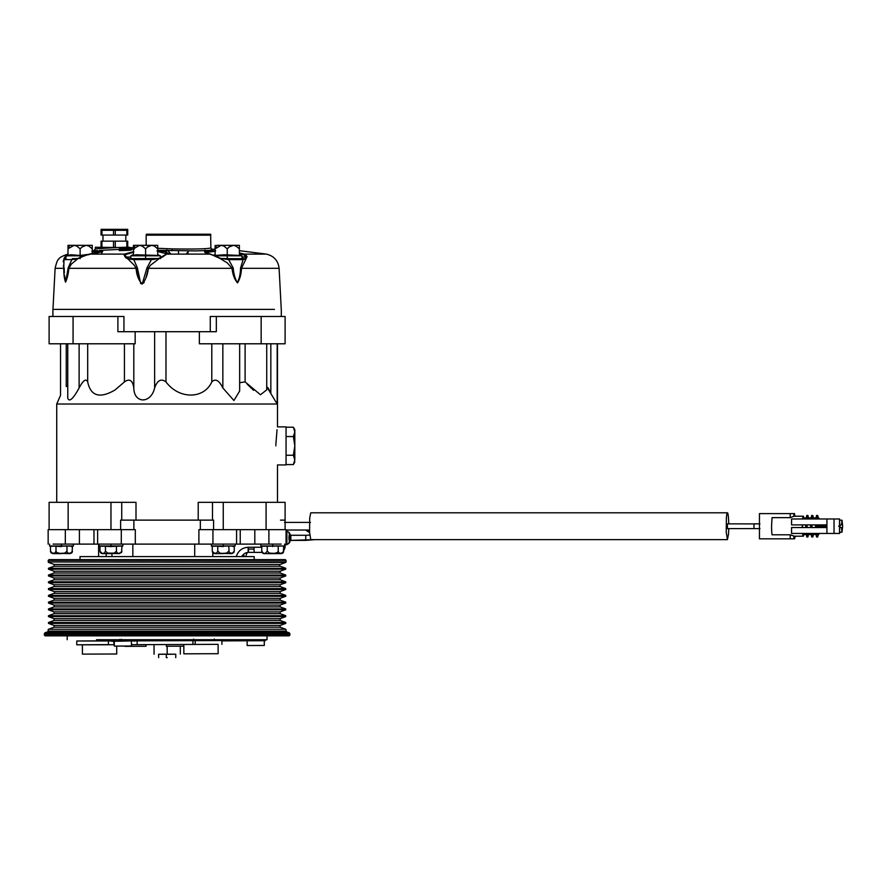 <?xml version="1.0" encoding="UTF-8"?>
<svg xmlns="http://www.w3.org/2000/svg" width="887" height="887" viewBox="0 0 887 887"><rect width="100%" height="100%" fill="white"/><g stroke="black" fill="none" stroke-linecap="round" stroke-linejoin="round"><path stroke-width="1.33" d="M96.506 639.727L267.031 639.727L267.031 635.846M221.905 640.891L265.368 640.702L265.357 639.727M217.47 640.447L216.661 640.525L216.661 639.727M119.933 639.804L112.915 639.849L119.933 639.826M216.661 640.547L135.445 640.857L139.769 640.813L139.769 639.86L111.718 639.993L139.769 639.86M111.718 640.802L108.425 640.824C66.603 641.013 66.603 641.057 108.425 640.957L112.427 640.935M108.425 640.824C66.603 641.013 66.603 641.057 108.425 640.957L108.436 644.76L113.913 644.738L113.902 641.323M221.916 644.35L221.905 640.536L217.47 640.547M216.661 640.425L214.344 640.436M214.344 638.984L214.344 640.503L139.769 640.813M131.442 644.683L217.481 644.35M108.436 644.627C66.614 644.827 66.614 644.871 108.436 644.76M247.14 640.791L247.151 645.536L264.304 645.47L264.282 640.713M137.152 644.672L137.13 640.857M111.851 641.323L135.445 640.857M183.82 644.505L183.853 653.819L218.135 653.697L218.102 644.372M183.831 646.179L166.335 646.235L183.831 646.168L183.842 650.847M116.685 646.08L116.718 653.996L82.436 654.118L82.424 651.269L82.436 654.118M82.402 644.816L82.424 651.269M167.166 646.235L167.188 654.14L158.629 654.318M154.028 644.616L154.061 654.229M175.748 654.262L167.188 654.14M180.294 646.191L180.327 654.129M114.312 646.08L114.29 641.323L114.312 646.08L131.453 646.024L131.431 641.268L131.453 646.024M125.1 646.346L146.045 646.268L125.1 646.346M175.748 654.196L175.759 657.644M167.188 654.273C178.464 654.196 178.176 654.162 166.312 654.174C156.112 654.251 156.411 654.284 167.188 654.273M158.629 654.262L158.64 657.644M167.2 657.644L166.324 657.644L167.2 657.644M281.157 544.108L53.054 544.108M254.203 559.642L254.203 556.581L80.018 556.581L80.018 559.642M135.312 544.108L135.312 529.639L48.153 529.639L48.153 544.108M198.211 520.126L198.211 502.33L266.078 502.33L266.078 529.639L198.899 529.639L198.899 544.108M285.559 544.673L286.9 544.673L286.057 544.673L286.057 529.639L266.078 529.639M73.377 544.108L73.377 546.004L49.583 546.004L49.583 544.108M122.861 544.108L122.861 546.004L99.067 546.004L99.067 544.108M235.144 544.108L235.144 546.004L211.361 546.004L211.361 544.108M284.627 544.108L284.627 546.004L260.845 546.004L260.845 544.108M212.791 556.581L212.791 552.723M132.85 556.581L132.85 544.108M248.582 550.561C248.327 553.233 248.172 552.734 248.105 549.053L248.349 547.235L261.754 547.235L248.87 547.235M244.058 555.517L242.328 555.517M120.621 529.639L120.621 520.126L213.59 520.126L213.59 529.639M286.9 530.969L286.9 544.673L286.9 530.969L286.057 530.969M286.057 544.673L284.627 544.673L285.137 546.004L285.115 544.673M73.377 546.004L50.492 546.226L50.492 551.237L52.865 553.621L61.48 553.621C72.546 553.621 72.546 553.621 61.48 553.621L53.153 553.621M107.793 553.144L105.464 551.237L105.464 546.226L99.976 546.226L99.976 551.237L102.349 553.621L110.964 553.621C122.029 553.621 122.029 553.621 110.964 553.621L102.637 553.621M110.964 544.108L110.964 546.58L105.475 546.226M110.964 546.58L116.452 546.226L116.452 551.237L114.146 553.144L107.826 553.144M122.861 546.004L116.452 546.226M235.144 546.004L212.259 546.226L212.259 551.237L214.643 553.621L223.258 553.621C234.323 553.621 234.323 553.621 223.258 553.621L214.931 553.621M283.729 550.406A7.617 7.573 90 0 0 285.115 546.004L261.754 546.226L261.754 551.237M223.258 544.108L223.258 546.58L217.758 546.226L217.758 551.237L216.605 553.144L213.423 553.155L212.259 551.237L212.68 552.557M228.746 546.226L229.168 552.557L232.294 553.377L233.824 552.546L234.246 551.237L231.862 553.621L234.246 551.237L234.246 546.226L232.871 546.481M61.48 544.108L61.48 546.58L55.992 546.226L55.981 551.237L54.828 553.144L51.657 553.155L50.492 551.237L50.803 552.413L52.776 553.621M66.968 546.226L66.968 551.237L67.39 552.557L68.92 553.377L72.058 552.546L72.468 546.226L71.093 546.481M135.999 520.126L135.999 502.33L49.107 502.33L49.107 529.639M266.078 502.33L285.104 502.33L285.104 529.639M284.516 522.41L310.461 522.41M286.057 530.027L309.496 530.027M263.716 553.588L261.743 551.237M50.914 552.557L50.492 551.237M66.968 551.237L64.662 553.144L59.906 553.377M59.884 553.377L56.823 552.557L55.97 551.237M100.397 552.557L99.976 551.237L100.397 552.557L101.905 553.377M105.475 551.237L104.311 553.144L101.927 553.377M121.951 546.226L121.541 552.546L118.403 553.377L116.873 552.557L116.452 551.237M228.746 551.237L226.44 553.144L221.683 553.377M221.65 553.377L220.12 553.144M220.076 553.144L217.747 551.237M267.242 546.226L267.242 551.237L265.302 553.377M263.683 553.377L262.164 552.557M265.291 553.377L263.694 553.377M278.23 546.226L278.23 551.237L277.398 552.546L274.338 553.377L269.604 553.144M269.559 553.144L267.231 551.237M283.729 546.226L283.308 552.546L280.181 553.377L278.651 552.557L278.23 551.237M54.029 553.377L52.433 553.377M263.993 553.621L261.776 551.636L262.064 552.413L254.214 552.379L253.97 549.053L248.105 549.053M727.418 512.797L310.76 512.797L309.707 518.041L309.574 532.145L310.76 539.629L727.418 539.629L726.231 532.156L726.375 518.052A13.416 1.33 -90 0 1 727.418 512.797A13.416 1.33 -90 0 1 728.726 523.84M285.104 502.33L285.104 520.126L280.469 520.126M288.94 542.29L290.825 540.383L290.825 538.209L290.104 538.209M290.104 537.444L290.825 537.444L290.825 535.26L288.94 533.364M61.491 553.444L69.807 553.621M110.975 553.444L119.29 553.621M223.258 553.444L231.585 553.621M272.752 553.444L272.741 553.621C283.807 553.621 283.807 553.621 272.741 553.621L264.126 553.621M213.434 553.288L214.654 553.621L212.581 552.413M56.724 502.33L56.724 404.028L277.188 404.028L277.188 343.79M275.846 445.895C277.642 470.454 277.642 470.454 275.846 445.895C277.642 421.347 277.642 421.347 275.846 445.895M277.032 429.763L275.846 444.753M728.726 528.597A13.416 1.33 -90 0 1 728.471 534.384L727.418 539.629M289.727 541.569L290.138 538.209M290.138 537.444L289.727 534.085M281.068 553.621L264.415 553.621M239.656 343.79L239.656 391.034L233.924 400.503L222.848 387.974C219.089 380.301 215.397 378.283 211.793 381.92C203.822 399.438 178.952 399.416 165.98 381.898C161.146 378.261 157.365 380.279 154.626 387.963C151.001 403.873 134.048 403.873 133.815 387.974C132.662 380.301 129.524 378.283 124.424 381.92L114.988 390.003C99.787 398.851 90.696 396.145 87.691 381.898C86.028 378.261 83.178 380.279 79.12 387.963L79.12 343.79M67.756 343.79L67.756 398.152C69.297 402.388 73.089 398.995 79.12 387.963M67.756 385.734L66.248 386.566C58.753 398.097 58.753 398.097 66.248 386.566L66.248 343.79M253.615 390.324L247.185 384.182M267.752 387.419L270.446 392.043M266.721 386.699L277.188 404.028M239.656 382.696L245.111 381.898L260.445 394.748L266.721 389.892L266.721 343.79M277.498 502.33L277.498 464.932L286.057 464.932L286.057 426.869L277.498 426.869L277.498 343.79M727.418 528.597L727.418 523.84L753.994 523.907L753.939 528.597L727.418 528.597M284.461 343.79L199.353 343.79L199.353 331.705M49.761 343.79L135.157 343.79L135.157 331.705M73.067 343.79L73.067 316.482L117.893 316.482L117.893 331.705L216.328 331.705L216.328 316.482L284.461 316.482M286.057 455.242L293.375 455.242L294.817 445.895L293.375 436.559L294.817 431.891L293.453 427.368M286.057 436.559L293.375 436.559M286.057 427.224L293.375 427.224L293.996 428.31M294.817 455.741L294.595 461.683M286.057 464.577L293.375 464.577L294.817 459.909L293.375 455.242M759.959 528.597L753.939 528.597M73.067 316.482L49.761 316.482M117.893 316.482L123.947 316.482L123.947 331.705M52.91 316.482L52.91 309.386L274.46 309.386M281.301 316.482L281.301 309.386M210.263 331.705L210.263 316.482L216.328 316.482M293.375 427.224L294.817 429.718L294.817 459.909M294.817 462.072L293.996 463.491M803.844 534.495A9.99 0.987 -90 0 1 803.788 534.817A9.99 0.987 -90 0 1 803.289 536.203L794.042 536.203A9.99 0.987 -90 0 1 793.865 536.047L793.865 538.819L794.597 538.819L759.449 538.819L759.449 513.606L760.07 513.606M290.825 535.737L290.825 539.917M138.25 277.986L136.121 268.329C136.498 274.826 138.505 280.081 142.153 284.095C145.668 279.804 147.73 274.549 148.317 268.329L145.911 277.986M144.182 282.177L143.572 283.097M141.066 283.74L140.456 283.097M63.42 265.302L63.797 268.329L63.72 267.464L63.797 268.329L55.116 268.329L52.965 309.386M63.72 267.464L63.797 268.329C63.698 273.983 64.274 278.596 65.538 282.155C67.224 278.607 68.343 274.005 68.887 268.329L68.122 268.029L71.814 259.614L68.122 268.029L65.749 281.733L64.452 275.059M210.474 254.114L220.996 258.483L230.753 258.671L222.615 258.671L228.558 258.671L228.635 259.614L219.865 258.372L227.305 262.896L232.039 268.329C232.638 274.405 234.456 279.261 237.505 282.909C239.956 278.939 241.275 274.083 241.464 268.329L240.554 268.029L243.138 259.492M294.817 452.126L294.817 439.697M294.817 436.027L294.817 431.625M795.229 516.223L794.076 513.606M794.597 513.606L759.449 513.606M793.865 538.819L759.449 538.819M793.865 536.047L790.228 534.794L772.045 534.794A9.99 0.987 -90 0 1 771.568 526.213L772.045 517.642L790.228 517.642L794.042 516.223L803.289 516.223A9.99 0.987 -90 0 1 803.844 517.941M794.597 538.819L795.229 536.203M290.559 537.444L290.559 538.209M160.203 258.372L166.811 254.114L210.33 254.103L204.709 252.185M126.741 258.372L127.75 258.76L126.741 258.372M78.81 258.383L85.773 255.068L89.088 254.636M66.314 280.192L65.383 281.744L65.006 280.614M63.254 261.798L63.642 259.736M65.383 256.454L64.008 258.383L65.383 257.818M63.953 262.474L63.953 259.614L65.039 258.671L63.953 259.614L63.797 268.329M64.163 268.029L64.352 273.052M157.731 251.52L166.878 253.859L158.795 258.472L136.166 258.671L151.078 258.671L151.422 259.614L152.797 259.492L133.804 259.614L137.43 268.029L140.379 281.955L142.33 283.729L146.909 268.029L148.317 268.329L150.424 265.291L158.95 258.76L157.066 259.104L158.773 258.505L129.003 258.627L134.502 258.671L133.804 259.614L127.75 258.76L134.292 265.291L136.121 268.329L68.887 268.329L71.359 264.06L77.801 258.771L74.242 259.359M124.812 256.642L125.887 257.019L124.812 256.642L125.887 257.019L125.211 254.636L124.302 254.103L124.147 255.079L125.91 257.862M137.43 268.029L136.121 268.329M210.33 254.103L219.865 258.383M244.856 258.627L230.753 258.671L241.741 258.671L242.65 259.614L228.635 259.614L233.237 268.029L232.039 268.329L148.317 268.329M233.237 268.029C233.702 273.906 235.066 278.773 237.328 282.631C239.357 278.762 240.432 273.895 240.554 268.029M239.745 253.05L245.444 254.502L247.074 256.642L241.464 268.329L279.106 268.329L281.257 309.386L279.106 268.329C278.141 260.634 273.883 255.888 266.344 254.103L239.379 250.688M803.289 536.203A9.99 0.987 -90 0 1 802.602 533.453L792.668 533.453M802.602 518.984A9.99 0.987 -90 0 1 803.289 516.223M215.12 249.28L211.416 249.203M215.685 250.821L213.723 250.799M211.904 250.799L212.603 250.489L211.782 249.912M239.379 253.638L243.659 254.636L245.843 257.008L247.074 256.642M156.988 250.921L164.882 251.686L167.687 253.416L166.789 252.218M165.049 251.731L166.168 251.786L166.856 249.89M157.021 258.671L151.078 258.671L157.021 258.671L154.36 259.337M89.476 245.344L68 245.344L68 254.081M92.259 250.932L94.632 250.733L93.634 250.799L95.352 248.903C94.377 248.937 119.856 247.107 129.635 247.251L129.79 248.061L129.635 247.251L128.504 247.251M97.57 250.544L94.654 250.733L97.57 250.544M133.837 251.664L124.302 254.092L133.56 251.697M102.426 251.476L89.354 254.092M91.849 251.298L102.593 250.844L91.904 251.287M129.413 249.946L119.313 250.577L128.194 250.345M128.205 250.345L131.376 250.045L129.424 249.946L129.424 248.604M119.246 250.611L119.235 249.291M66.226 258.671L64.019 258.771M65.183 256.642L66.303 257.019M211.361 249.458L212.692 249.779L208.434 250.467L196.204 250.91L157.731 250.278M131.076 249.147L134.259 249.147M119.523 249.391L99.654 250.411M167.687 253.416L166.823 254.092M204.575 251.686L215.12 250.81L215.12 245.344L215.12 255.423M239.379 252.983L244.457 254.092M131.076 249.358L131.076 248.027L125.278 248.194L119.523 248.427L125.156 248.548L125.156 249.89L119.523 249.757M131.076 249.424L124.823 249.857M119.545 249.912L119.523 248.548M73.056 259.492L71.814 259.614L72.302 258.671L71.814 259.614L63.953 259.614M127.75 258.76L128.305 258.505L127.75 258.76M125.91 257.019L130.855 257.019L125.91 257.019L129.003 258.627M133.471 252.318L125.211 254.636L124.302 254.103M125.355 256.077L128.249 258.483L129.724 258.671L129.336 259.104L134.502 258.671M78.4 258.516L72.302 258.671M151.078 258.671L151.422 259.614L146.909 268.029M154.194 259.359L152.797 259.492M166.002 254.624L166.823 254.103M162.554 257.019L163.275 256.642M158.95 258.76L160.857 257.873M221.129 258.76L222.615 258.671M210.94 254.636L210.374 254.092L210.94 254.636M244.59 258.66L245.1 259.104L243.714 259.359M245.843 257.019L241.996 257.019L245.854 257.019L245.244 258.505L246.065 258.76M802.314 527.543L802.314 524.882L799.764 524.882M806.793 517.941L803.289 517.941L802.89 518.984M802.48 524.882L802.48 527.543M802.89 533.453L803.289 534.495L806.793 534.495M800.141 533.453L802.613 533.453M826.928 533.453L826.928 527.543L791.57 527.543L791.57 533.453L839.623 533.453L839.623 518.984L791.57 518.984L791.57 524.882L826.928 524.882L826.928 518.984M798.056 524.882L792.368 524.882M205.03 250.123L205.374 252.241M210.385 250.821L209.809 250.345M164.749 251.675L163.441 250.489M163.197 251.42L163.153 250.5M77.036 258.671L89.299 254.103L102.681 251.343L101.295 254.103L102.448 251.62L92.104 254.103M100.364 251.331L93.601 251.664M122.339 250.633L122.362 248.925M131.376 250.045L131.376 248.704M128.726 250.267L128.726 248.925M127.24 250.278L127.24 248.948M64.939 258.516L64.186 259.104M92.259 251.775L102.327 251.487M208.855 254.103L205.418 252.629L206.083 254.103M205.329 252.462L215.12 251.354M125.156 248.504L131.076 248.094M818.169 526.213L818.18 527.543L826.928 527.543L826.928 524.882L818.18 524.882L817.958 527.543M834.035 533.453L834.035 518.984M839.534 533.453L839.534 518.984M95.352 247.251L95.352 248.903L95.352 247.251L133.471 247.673L133.471 245.344L133.471 255.423M157.731 248.316L172.233 248.881C195.051 249.258 207.935 248.937 210.884 247.905L210.629 234.212L146.433 234.212L146.178 235.166L146.433 234.212M244.446 258.671L241.741 258.671L244.446 258.671M808.567 517.941L807.891 515.458L806.793 515.458L806.006 518.984M805.74 524.882L805.74 527.543M806.006 533.453L806.793 536.968L807.891 536.968L808.567 534.495M78.954 255.811L83.855 255.811M80.129 258.671L80.129 255.811L65.383 255.811L68 254.447L68 255.434L70.705 254.769M144.426 255.811L160.347 255.811L160.347 258.671M145.601 258.671L145.601 255.811L130.855 255.811L133.471 254.447L133.471 255.434L136.177 254.769M227.249 258.671L227.249 255.811L214.942 255.811M227.249 255.811L241.996 255.811L239.379 254.769M807.891 515.458L807.103 518.984M806.837 524.882L806.837 527.543M807.103 533.453L807.891 536.968M101.938 247.251L101.938 241.153L101.063 241.153L101.063 247.251M113.514 247.251L113.514 241.153L101.938 241.153M127.717 241.153L127.717 247.251L127.717 241.153L113.514 241.153M126.841 247.251L126.841 241.153M115.266 247.251L115.266 241.153L114.39 241.153C99.654 241.153 99.654 241.153 114.39 241.153M70.716 254.769L80.129 255.434L87.48 254.502M157.731 254.769L160.347 255.811M136.188 254.769L157.72 255.434M224.555 254.769L239.368 255.434M215.131 255.434L224.544 254.769M213.656 255.212L215.12 254.447L215.12 255.434M811.683 517.941L807.891 517.941L807.492 518.984M807.081 524.882L807.081 527.543M807.492 533.453L807.891 534.495L811.683 534.495M221.162 245.344L216.738 245.344L215.12 248.815L221.14 245.344L239.379 245.344L239.379 248.815L236.02 246.076L233.314 245.344M133.471 251.708L133.471 249.147M92.259 251.265L92.259 248.815L88.9 246.076L86.194 245.344M80.129 255.423L80.129 248.815L76.77 246.076L74.064 245.344L92.259 245.344L92.259 253.593M92.259 245.344L92.259 248.815M86.128 245.344L82.103 246.985L80.129 248.815M68 255.423L68 248.815L74.02 245.344L68 245.344L68 248.815L69.618 245.344M157.731 255.423L157.731 248.815L154.371 246.076L151.666 245.344M145.601 255.423L145.601 248.815L142.242 246.076L139.536 245.344L157.731 245.344L157.731 248.815M151.599 245.344L147.575 246.985L145.601 248.815M135.09 245.344L139.503 245.344L133.471 248.815L135.09 245.344L133.471 245.344L154.948 245.344M239.379 245.344L239.379 246.985M239.379 255.423L239.379 248.815M227.249 255.423L227.249 248.815L223.89 246.076L221.185 245.344M233.248 245.344L229.223 246.985L227.249 248.815M216.738 245.344L236.596 245.344M813.457 517.941L812.78 515.458L811.683 515.458L810.895 518.984M810.618 524.882L810.618 527.543M810.895 533.453L811.683 536.968L812.78 536.968L813.457 534.495M127.717 235.066L127.717 230.31L127.717 235.066L101.063 235.066L101.063 230.31L101.938 230.31L101.938 235.066M812.78 515.458L811.993 518.984M811.727 524.882L811.727 527.543M811.993 533.453L812.78 536.968M113.514 235.066L113.514 230.31L101.938 230.31M115.266 235.066L115.266 230.31L113.514 230.31M126.841 235.066L126.841 230.31L115.266 230.31M101.617 230.31L101.063 229.356L127.717 229.356L127.717 230.31L126.841 230.31M816.561 517.941L812.78 517.941L812.381 518.984M811.971 524.882L811.971 527.543M812.381 533.453L812.78 534.495L816.561 534.495M818.346 517.941L817.659 515.458L816.561 515.458L815.774 518.984M815.508 524.882L815.508 527.543M815.774 533.453L816.561 536.968L817.659 536.968L818.346 534.495M817.659 515.458L816.872 518.984M816.605 524.882L816.605 527.543M816.872 533.453L817.659 536.968M819.156 518.984L818.756 517.941L817.659 517.941L817.26 518.984M816.86 524.882L816.86 527.543M817.26 533.453L817.659 534.495L818.756 534.495L819.156 533.453M818.756 517.941L818.368 518.984M817.958 524.882L817.947 526.213M818.368 533.453L818.756 534.495M839.623 527.543L841.475 527.543L842.018 532.2L842.65 526.213L842.062 520.225L841.475 524.882L839.623 524.882M818.424 527.543L818.424 524.882M842.018 532.2L839.623 532.211M178.531 250.899L178.531 251.376C190.661 251.376 190.661 251.376 178.531 251.376L178.531 253.749C188.343 253.749 188.343 253.749 178.531 253.749C168.707 253.749 168.707 253.749 178.531 253.749L178.531 254.103M286.057 560.396L285.304 559.642L48.918 559.642L48.153 561.959L286.057 561.959L286.057 560.396L48.153 560.396M289.872 635.081L289.107 635.846L45.115 635.846L44.35 635.081L289.872 635.081L289.872 633.706L44.35 633.706L44.971 632.808L289.24 632.808L286.556 631.843L47.654 631.843L44.971 632.808M258.106 640.747L258.106 639.727M195.184 644.461L195.173 640.658M192.945 644.472L192.934 640.658M134.447 641.246L134.436 639.915M121.552 639.327L121.563 640.857M193.621 639.106L193.632 640.625M146.045 646.268L146.045 644.638M166.335 646.235L166.324 644.572M166.312 654.174L166.324 657.644M93.978 544.108L93.978 529.639M79.398 544.108L79.398 529.639M121.286 544.108L121.286 529.639M212.935 544.108L212.935 529.639M240.233 544.108L240.233 529.639M254.813 544.108L254.813 529.639M268.894 544.108L268.894 529.639M65.328 544.108L65.328 529.639M272.741 546.58L272.741 544.108M194.708 556.581L194.708 544.108M111.962 556.581L111.962 553.621M106.163 556.581L106.163 553.621M133.882 520.126L133.882 529.639M200.34 520.126L200.34 529.639M284.516 546.037L283.729 549.386M50.492 546.226L49.583 546.004L50.492 546.226M99.976 546.226L99.067 546.004M212.259 546.226L211.361 546.004M261.754 546.226L260.845 546.004L261.754 546.226M253.97 549.053L254.214 547.235M68.144 502.33L68.144 529.639M110.964 502.33L110.964 529.639M223.258 502.33L223.258 529.639M254.813 552.379L248.349 552.379C245.644 552.49 243.437 553.887 241.719 556.581M121.741 502.33L121.741 520.126M212.481 502.33L212.481 520.126M290.06 537.821L290.06 537.821C289.683 542.367 289.306 542.367 288.929 537.821C289.306 533.287 289.683 533.287 290.06 537.821M290.138 535.26L305.793 535.271L305.705 540.383L290.138 540.383M124.424 381.92L124.424 343.79M87.691 381.898L87.691 343.79M270.834 392.797L270.834 343.79M245.111 381.898L245.111 343.79M222.848 387.974L222.848 343.79M211.793 381.92L211.793 343.79M165.98 381.898L165.98 331.705M154.626 387.963L154.626 331.705M133.815 387.974L133.815 343.79M309.563 532.012L306.58 530.027M261.155 343.79L261.155 316.482M753.939 523.84L759.959 523.84L753.994 523.907M290.825 540.394L314.763 539.629M314.985 539.629L305.793 540.383M790.228 534.794L790.228 538.819M790.228 513.606L790.228 517.642M124.258 254.103L89.376 254.103M266.344 254.103L244.424 254.103M793.865 513.606L793.865 516.389M243.659 254.636L244.413 254.092M160.347 257.019L162.199 257.019L160.347 257.019M126.431 247.273L124.202 247.318M103.313 248.349L101.318 248.482M126.087 250.234L126.087 248.892M172.233 248.881L171.845 250.777M130.666 249.557L130.666 248.216M146.178 235.166L146.178 245.344L146.178 235.166L210.884 235.166M178.531 251.376C166.401 251.376 166.401 251.376 178.531 251.376M838.636 526.213L840.155 526.213M818.391 526.213L826.928 526.213M285.747 596.286L48.475 596.286L54.096 598.326L280.126 598.326L285.747 596.286L285.747 595.388L48.475 595.388L54.096 593.348L280.126 593.348L285.747 595.388M280.126 600.122L54.096 600.122L48.475 602.162L285.747 602.162L280.126 600.122L280.126 598.326M48.475 603.06L54.096 605.1L280.126 605.1L285.747 603.06L48.475 603.06L48.475 602.162M280.126 606.896L54.096 606.896L48.475 608.937L285.747 608.937L280.126 606.896L280.126 605.1M48.475 609.835L54.096 611.886L280.126 611.886L285.747 609.835L48.475 609.835L48.475 608.937M280.126 613.671L54.096 613.671L48.475 615.711L285.747 615.711L280.126 613.671L280.126 611.886M48.475 616.609L54.096 618.66L280.126 618.66L285.747 616.609L48.475 616.609L48.475 615.711M280.126 620.445L54.096 620.445L48.475 622.497L285.747 622.497L280.126 620.445L280.126 618.66M48.475 623.384L54.096 625.435L280.126 625.435L285.747 623.384L48.475 623.384L48.475 622.497M280.126 627.22L54.096 627.22L48.475 629.271L285.747 629.271L280.126 627.22L280.126 625.435M285.747 629.271L48.475 629.271M286.057 629.715L286.057 631.123L48.153 631.123L47.654 631.843M48.475 562.402L54.096 564.454L280.126 564.454L285.747 562.402L48.153 561.959M280.126 566.239L54.096 566.239L48.475 568.29L285.747 568.29L280.126 566.239C279.361 564.997 279.361 564.398 280.126 564.454M48.475 569.177L54.096 571.228L280.126 571.228L285.747 569.177L48.475 569.177L48.475 568.29M280.126 573.013L54.096 573.013L48.475 575.064L285.747 575.064L280.126 573.013L280.126 571.228M48.475 575.962L54.096 578.002L280.126 578.002L285.747 575.962L48.475 575.962L48.475 575.064M280.126 579.788L54.096 579.788L48.475 581.839L285.747 581.839L280.126 579.788L280.126 578.002M48.475 582.737L54.096 584.777L280.126 584.777L285.747 582.737L48.475 582.737L48.475 581.839M280.126 586.573L54.096 586.573L48.475 588.613L285.747 588.613L280.126 586.573L280.126 584.777M48.475 589.511L54.096 591.551L280.126 591.551L285.747 589.511L48.475 589.511L48.475 588.613M67.19 635.846L67.19 639.727M76.781 644.805L76.77 641.002M119.933 640.846L119.933 639.327M111.718 641.334L111.718 639.993M183.853 653.819L183.842 650.958M218.135 653.697L218.124 650.836M116.707 651.147L116.718 653.996M97.637 529.639L97.637 544.108M236.574 529.639L236.574 544.108M98.59 556.581L98.59 544.108M236.286 556.581C238.171 550.76 242.184 547.645 248.349 547.235M248.87 552.379C247.828 551.659 246.896 552.712 246.065 555.517L246.065 556.581M285.137 546.004L283.729 550.428M262.042 552.379L254.214 552.379M49.107 502.33L49.107 520.126M72.457 551.481L71.758 552.945L70.084 553.621L72.468 551.237M102.26 553.621L100.286 552.413M101.14 553.288L101.938 553.588M119.568 553.621L121.951 551.237M283.707 551.481L283.008 552.945L281.345 553.621L283.729 551.237M262.918 553.288L263.616 553.566M50.526 551.636L50.803 552.413M286.678 531.446C289.339 531.568 290.481 533.686 290.104 537.821C290.481 541.957 289.339 544.086 286.678 544.197M60.527 343.79L60.527 395.347L56.724 404.028M309.596 532.655L305.638 530.027M305.749 535.26L309.774 535.127M49.107 343.79L49.107 316.482M285.104 343.79L285.104 316.482M293.375 464.577L294.007 463.48M67.878 254.103C62.123 256.121 59.163 257.74 58.985 258.96C57.788 259.27 56.502 262.386 55.116 268.329M211.993 249.569L210.884 247.905M210.463 254.103L205.352 252.529M65.383 258.671L65.383 255.811M130.855 258.671L130.855 255.811M241.996 258.671L241.996 255.811M188.044 254.103L188.044 251.309M169.007 254.114L169.007 251.309M102.97 241.153L102.97 235.066M125.81 241.153L125.81 235.066M188.632 250.977L186.137 254.103M167.887 250.666L170.914 254.114M839.623 520.225L842.062 520.225M54.096 598.326L54.096 600.122M285.747 603.06L285.747 602.162M54.096 605.1L54.096 606.896M285.747 609.835L285.747 608.937M54.096 611.886L54.096 613.671M285.747 616.609L285.747 615.711M54.096 618.66L54.096 620.445M285.747 623.384L285.747 622.497M54.096 625.435L54.096 627.22M48.153 629.715L48.153 631.123M286.057 631.123L286.556 631.843M289.872 633.706L289.24 632.808M44.35 633.706L44.35 635.081M54.096 564.454L54.096 566.239M285.747 569.177L285.747 568.29M54.096 571.228L54.096 573.013M285.747 575.962L285.747 575.064M54.096 578.002L54.096 579.788M285.747 582.737L285.747 581.839M54.096 584.777L54.096 586.573M285.747 589.511L285.747 588.613M280.126 591.551L280.126 593.348M54.096 591.551C54.861 591.529 54.861 592.128 54.096 593.348M48.475 596.286L48.475 595.388"/></g></svg>
